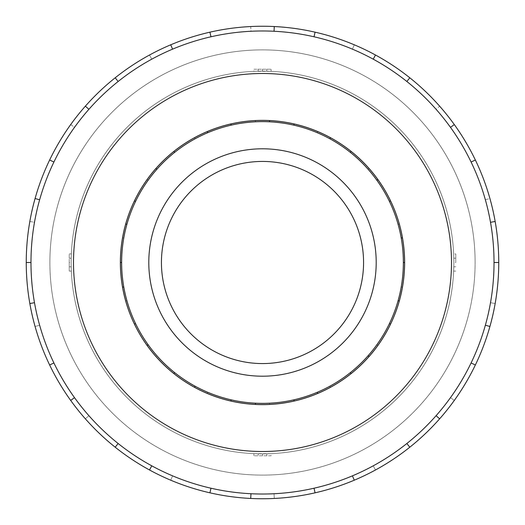 <?xml version="1.0" encoding="UTF-8"?>
<svg xmlns="http://www.w3.org/2000/svg" width="525" height="525" viewBox="0 0 525 525"><rect width="100%" height="100%" fill="white"/><g stroke="black" fill="none" stroke-linecap="round" stroke-linejoin="round"><path stroke-width="0.39" stroke-dasharray="2.62 1.97" d="M49.901 262.5A212.599 212.599 0 0 0 262.5 475.099A212.599 212.599 0 0 0 475.099 262.5A212.599 212.599 0 0 1 262.5 475.099A212.599 212.599 0 0 1 49.901 262.5A212.599 212.599 0 0 1 262.5 49.901A212.599 212.599 0 0 1 475.099 262.5A212.599 212.599 0 0 0 262.5 49.901A212.599 212.599 0 0 0 49.901 262.5A212.599 212.599 0 0 0 262.5 475.099A212.599 212.599 0 0 0 475.099 262.5A212.599 212.599 0 0 1 262.5 475.099A212.599 212.599 0 0 1 49.901 262.5A212.599 212.599 0 0 1 262.5 49.901A212.599 212.599 0 0 1 475.099 262.5A212.599 212.599 0 0 0 262.5 49.901A212.599 212.599 0 0 0 49.901 262.5M69.221 262.5L69.221 253.916L69.221 271.084L69.221 262.5L71.138 262.5A191.363 191.363 0 0 0 262.5 453.863A191.363 191.363 0 0 0 453.863 262.5A191.363 191.363 0 0 1 453.672 271.084L453.863 262.5A191.363 191.363 0 0 1 262.5 453.863A191.363 191.363 0 0 1 71.138 262.5L71.328 271.084A191.363 191.363 0 0 1 71.138 262.5A191.363 191.363 0 0 0 262.5 453.863A191.363 191.363 0 0 0 453.863 262.5A191.363 191.363 0 0 1 262.5 453.863A191.363 191.363 0 0 1 71.138 262.5A191.363 191.363 0 0 0 262.5 453.863A191.363 191.363 0 0 0 453.863 262.5A191.363 191.363 0 0 1 262.5 453.863A191.363 191.363 0 0 1 71.138 262.5A191.363 191.363 0 0 1 262.5 71.138A191.363 191.363 0 0 1 453.863 262.5A191.363 191.363 0 0 0 262.5 71.138A191.363 191.363 0 0 0 71.138 262.5A191.363 191.363 0 0 1 262.5 71.138A191.363 191.363 0 0 1 453.863 262.5A191.363 191.363 0 0 0 262.5 71.138A191.363 191.363 0 0 0 71.138 262.5A191.363 191.363 0 0 1 71.328 253.916L71.138 262.5A191.363 191.363 0 0 1 262.5 71.138A191.363 191.363 0 0 1 453.863 262.5L455.779 262.5L455.779 253.916L455.779 262.5M258.208 453.817A191.363 191.363 0 0 1 253.916 453.672L271.084 453.672A191.363 191.363 0 0 1 258.208 453.817L258.208 455.779L258.208 453.817M453.836 262.5A191.336 191.336 0 0 1 262.5 453.836A191.336 191.336 0 0 1 71.164 262.5A191.336 191.336 0 0 0 262.5 453.836A191.336 191.336 0 0 0 453.836 262.5A191.336 191.336 0 0 0 262.5 71.164A191.336 191.336 0 0 0 71.164 262.5A191.336 191.336 0 0 1 262.5 71.164A191.336 191.336 0 0 1 453.836 262.5A191.336 191.336 0 0 1 262.5 453.836A191.336 191.336 0 0 1 71.164 262.5A191.336 191.336 0 0 0 262.5 453.836A191.336 191.336 0 0 0 453.836 262.5A191.336 191.336 0 0 0 262.5 71.164A191.336 191.336 0 0 0 71.164 262.5A191.336 191.336 0 0 1 262.5 71.164A191.336 191.336 0 0 1 453.836 262.5M161.431 262.5A101.069 101.069 0 0 0 262.5 363.569A101.069 101.069 0 0 0 363.569 262.5A101.069 101.069 0 0 1 262.5 363.569A101.069 101.069 0 0 1 161.431 262.5A101.069 101.069 0 0 1 262.5 161.431A101.069 101.069 0 0 1 363.569 262.5A101.069 101.069 0 0 1 262.5 363.569A101.069 101.069 0 0 1 161.431 262.5A101.069 101.069 0 0 1 262.5 161.431A101.069 101.069 0 0 1 363.569 262.5A101.069 101.069 0 0 0 262.5 161.431A101.069 101.069 0 0 0 161.431 262.5M376.202 262.5A113.702 113.702 0 0 1 262.5 376.202A113.702 113.702 0 0 1 148.798 262.5A113.702 113.702 0 0 0 262.5 376.202A113.702 113.702 0 0 0 376.202 262.5A113.702 113.702 0 0 0 262.5 148.798A113.702 113.702 0 0 0 148.798 262.5A113.702 113.702 0 0 0 262.5 376.202A113.702 113.702 0 0 0 376.202 262.5A113.702 113.702 0 0 0 262.5 148.798A113.702 113.702 0 0 0 148.798 262.5A113.702 113.702 0 0 1 262.5 148.798A113.702 113.702 0 0 1 376.202 262.5M123.775 286.958A140.864 140.864 0 0 0 389.419 323.617L390.528 324.155A142.104 142.104 0 0 0 402.445 287.175L401.225 286.958A140.864 140.864 0 0 1 250.222 402.833A140.864 140.864 0 0 1 121.636 262.5A140.864 140.864 0 0 0 123.775 286.958L122.555 287.175M398.101 300.654A140.864 140.864 0 0 0 148.129 180.272A140.864 140.864 0 0 0 121.636 262.5A140.864 140.864 0 0 1 262.5 121.636A140.864 140.864 0 0 1 389.419 323.617A140.864 140.864 0 0 0 398.101 300.654L399.295 300.989M126.899 224.346A140.864 140.864 0 0 1 135.581 201.383L134.472 200.845L135.581 201.383A140.864 140.864 0 0 1 174.674 152.368L173.9 151.397L174.674 152.368A140.864 140.864 0 0 1 231.157 125.167L230.882 123.959L231.157 125.167A140.864 140.864 0 0 1 293.842 125.167L294.118 123.959L293.842 125.167A140.864 140.864 0 0 1 350.326 152.368L351.1 151.397L350.326 152.368A140.864 140.864 0 0 1 389.419 201.383L390.528 200.845L389.419 201.383A140.864 140.864 0 0 1 403.364 262.5L404.604 262.5A142.104 142.104 0 0 1 402.445 287.175L401.225 286.958A140.864 140.864 0 0 0 403.364 262.5L404.604 262.5A142.104 142.104 0 0 0 262.5 120.396A142.104 142.104 0 0 0 120.396 262.5A142.104 142.104 0 0 0 262.5 404.604A142.104 142.104 0 0 0 294.118 123.959A142.104 142.104 0 0 0 120.396 262.5A142.104 142.104 0 0 1 262.5 120.396A142.104 142.104 0 0 1 404.604 262.5A142.104 142.104 0 0 1 262.5 404.604A142.104 142.104 0 0 1 120.396 262.5A142.104 142.104 0 0 0 125.705 300.989L126.899 300.654L125.705 300.989A142.104 142.104 0 0 0 155.951 356.527L156.883 355.707L155.951 356.527A142.104 142.104 0 0 0 207.303 393.448L207.782 392.306L207.303 393.448A142.104 142.104 0 0 0 269.581 404.427L269.522 403.193L269.581 404.427A142.104 142.104 0 0 0 330.461 387.299L329.871 386.21L330.461 387.299A142.104 142.104 0 0 0 377.882 345.45L376.871 344.728L377.882 345.45A142.104 142.104 0 0 0 390.528 324.155L389.419 323.617A140.864 140.864 0 0 1 350.326 372.632L351.1 373.603L350.326 372.632A140.864 140.864 0 0 1 293.842 399.833L294.118 401.041L293.842 399.833A140.864 140.864 0 0 1 231.157 399.833L230.882 401.041L231.157 399.833A140.864 140.864 0 0 1 174.674 372.632L173.9 373.603L174.674 372.632A140.864 140.864 0 0 1 135.581 323.617L134.472 324.155L135.581 323.617A140.864 140.864 0 0 1 121.636 262.5L120.396 262.5L121.636 262.5A140.864 140.864 0 0 1 126.899 224.346L125.705 224.011M120.369 262.5A142.131 142.131 0 0 0 262.5 404.631A142.131 142.131 0 0 0 404.631 262.5A142.131 142.131 0 0 1 262.5 404.631A142.131 142.131 0 0 1 120.369 262.5A142.131 142.131 0 0 1 262.5 120.369A142.131 142.131 0 0 1 404.631 262.5A142.131 142.131 0 0 1 262.5 404.631A142.131 142.131 0 0 1 120.369 262.5A142.131 142.131 0 0 1 262.5 120.369A142.131 142.131 0 0 1 404.631 262.5A142.131 142.131 0 0 0 262.5 120.369A142.131 142.131 0 0 0 120.369 262.5M39.631 199.795A231.525 231.525 0 0 1 74.517 127.352L70.678 124.589A236.25 236.25 0 0 0 49.645 159.994L53.904 162.048A231.525 231.525 0 0 1 151.771 59.167L149.513 55.02A236.25 236.25 0 0 0 115.198 77.792L118.145 81.487A231.525 231.525 0 0 1 250.957 31.264L250.727 26.545A236.25 236.25 0 0 0 209.928 32.176L210.978 36.783A231.525 231.525 0 0 1 352.433 49.153L354.27 44.802A236.25 236.25 0 0 0 315.072 32.176L314.022 36.783A231.525 231.525 0 0 1 436.091 109.305L439.635 106.175A236.25 236.25 0 0 0 409.802 77.792L406.855 81.487A231.525 231.525 0 0 1 485.369 199.795L489.917 198.516A236.25 236.25 0 0 0 475.355 159.994L471.096 162.048A231.525 231.525 0 0 1 471.096 362.952L475.355 365.006L471.096 362.952A231.525 231.525 0 0 1 406.855 443.513L409.802 447.208L406.855 443.513A231.525 231.525 0 0 1 314.022 488.217L315.072 492.824L314.022 488.217A231.525 231.525 0 0 1 210.978 488.217L209.928 492.824L210.978 488.217A231.525 231.525 0 0 1 118.145 443.513L115.198 447.208L118.145 443.513A231.525 231.525 0 0 1 53.904 362.952L49.645 365.006L53.904 362.952A231.525 231.525 0 0 1 262.5 30.975A231.525 231.525 0 0 1 494.025 262.5A231.525 231.525 0 0 1 262.5 494.025A231.525 231.525 0 0 1 34.492 222.298L29.84 221.478A236.25 236.25 0 0 0 26.25 262.5A236.25 236.25 0 0 1 262.5 26.25A236.25 236.25 0 0 1 498.75 262.5L494.025 262.5L498.75 262.5A236.25 236.25 0 0 0 262.5 26.25A236.25 236.25 0 0 0 209.928 492.824A236.25 236.25 0 0 0 498.75 262.5A236.25 236.25 0 0 1 262.5 498.75A236.25 236.25 0 0 1 26.25 262.5L30.975 262.5A231.525 231.525 0 0 1 39.631 199.795L35.083 198.516M49.875 262.5A212.625 212.625 0 0 0 262.5 475.125A212.625 212.625 0 0 0 475.125 262.5A212.625 212.625 0 0 1 262.5 475.125A212.625 212.625 0 0 1 49.875 262.5A212.625 212.625 0 0 0 262.5 475.125A212.625 212.625 0 0 0 475.125 262.5A212.625 212.625 0 0 1 262.5 475.125A212.625 212.625 0 0 1 49.875 262.5A212.625 212.625 0 0 1 262.5 49.875A212.625 212.625 0 0 1 475.125 262.5A212.625 212.625 0 0 0 262.5 49.875A212.625 212.625 0 0 0 49.875 262.5A212.625 212.625 0 0 1 262.5 49.875A212.625 212.625 0 0 1 475.125 262.5A212.625 212.625 0 0 0 262.5 49.875A212.625 212.625 0 0 0 49.875 262.5M451.5 262.5A189 189 0 0 1 262.5 451.5A189 189 0 0 1 73.5 262.5A189 189 0 0 1 262.5 73.5A189 189 0 0 1 451.5 262.5M39.631 325.205L35.083 326.484L39.631 325.205M88.909 415.695L85.365 418.825L88.909 415.695M172.567 475.847L170.73 480.198L172.567 475.847M274.043 493.736L274.273 498.455L274.043 493.736M373.229 465.833L375.487 469.98L373.229 465.833M450.483 397.648L454.322 400.411L450.483 397.648M490.508 302.702L495.16 303.522L490.508 302.702M485.369 199.795L489.917 198.516A236.25 236.25 0 0 1 498.75 262.5L494.025 262.5A231.525 231.525 0 0 0 485.369 199.795M471.096 162.048L475.355 159.994A236.25 236.25 0 0 0 439.635 106.175L436.091 109.305A231.525 231.525 0 0 1 471.096 162.048L475.355 159.994M406.855 81.487L409.802 77.792A236.25 236.25 0 0 0 354.27 44.802L352.433 49.153A231.525 231.525 0 0 1 406.855 81.487L409.802 77.792M314.022 36.783L315.072 32.176A236.25 236.25 0 0 0 250.727 26.545L250.957 31.264A231.525 231.525 0 0 1 314.022 36.783L315.072 32.176M210.978 36.783L209.928 32.176A236.25 236.25 0 0 0 149.513 55.02L151.771 59.167A231.525 231.525 0 0 1 210.978 36.783L209.928 32.176M118.145 81.487L115.198 77.792A236.25 236.25 0 0 0 70.678 124.589L74.517 127.352A231.525 231.525 0 0 1 118.145 81.487L115.198 77.792M53.904 162.048L49.645 159.994A236.25 236.25 0 0 0 29.84 221.478L34.492 222.298A231.525 231.525 0 0 1 53.904 162.048L49.645 159.994M475.355 365.006L471.096 362.952A231.525 231.525 0 0 1 30.975 262.5L26.25 262.5A236.25 236.25 0 0 0 262.5 498.75A236.25 236.25 0 0 0 498.75 262.5M88.909 109.305L85.365 106.175M172.567 49.153L170.73 44.802M274.043 31.264L274.273 26.545M373.229 59.167L375.487 55.02M450.483 127.352L454.322 124.589M490.508 222.298L495.16 221.478M494.025 262.5A231.525 231.525 0 0 1 485.369 325.205L489.917 326.484M436.091 415.695L439.635 418.825M406.855 443.513L409.802 447.208M352.433 475.847L354.27 480.198M314.022 488.217L315.072 492.824M250.957 493.736L250.727 498.455M210.978 488.217L209.928 492.824M151.771 465.833L149.513 469.98M118.145 443.513L115.198 447.208M74.517 397.648L70.678 400.411M53.904 362.952L49.645 365.006M34.492 302.702L29.84 303.522M30.975 262.5L26.25 262.5M369.049 168.473L368.117 169.293L369.049 168.473M317.697 131.552L317.218 132.694L317.697 131.552M255.419 120.573L255.478 121.807L255.419 120.573M194.539 137.701L195.129 138.79L194.539 137.701M147.118 179.55L148.129 180.272L147.118 179.55M122.555 237.825L123.775 238.042L122.555 237.825M399.295 224.011L398.101 224.346L399.295 224.011M401.225 238.042L402.445 237.825M368.117 355.707L369.049 356.527M376.871 180.272L377.882 179.55M317.218 392.306L317.697 393.448M329.871 138.79L330.461 137.701M255.478 403.193L255.419 404.427M269.522 121.807L269.581 120.573M195.129 386.21L194.539 387.299M207.782 132.694L207.303 131.552M148.129 344.728L147.118 345.45M156.883 169.293L155.951 168.473M135.581 201.383L134.472 200.845M174.674 152.368L173.9 151.397M231.157 125.167L230.882 123.959M293.842 125.167L294.118 123.959M350.326 152.368L351.1 151.397M389.419 201.383L390.528 200.845M403.364 262.5L404.604 262.5M389.419 323.617L390.528 324.155M350.326 372.632L351.1 373.603M293.842 399.833L294.118 401.041M231.157 399.833L230.882 401.041M174.674 372.632L173.9 373.603M135.581 323.617L134.472 324.155M121.636 262.5L120.396 262.5M453.817 266.792L455.779 266.792L453.817 266.792M453.672 271.084L455.779 271.084M69.221 271.084L71.328 271.084M69.221 266.792L71.183 266.792L69.221 266.792M453.672 253.916A191.363 191.363 0 0 1 453.863 262.5L453.672 253.916L455.779 253.916M453.817 258.208L455.779 258.208L453.817 258.208M69.221 253.916L71.328 253.916M69.221 258.208L71.183 258.208L69.221 258.208M453.863 262.5A191.363 191.363 0 0 0 262.5 71.138A191.363 191.363 0 0 0 71.138 262.5M253.916 71.328A191.363 191.363 0 0 1 271.084 71.328L253.916 71.328L253.916 69.221L271.084 69.221L253.916 69.221M266.792 71.183L266.792 69.221L266.792 71.183M271.084 71.328L271.084 69.221M271.084 455.779L253.916 455.779L271.084 455.779L271.084 453.672M266.792 455.779L266.792 453.817L266.792 455.779M258.208 71.183L258.208 69.221L258.208 71.183M262.5 71.138L262.5 69.221M262.5 455.779L262.5 453.863M253.916 455.779L253.916 453.672"/><path stroke-width="0.79" d="M161.431 262.5A101.069 101.069 0 0 0 262.5 363.569A101.069 101.069 0 0 0 363.569 262.5A101.069 101.069 0 0 0 262.5 161.431A101.069 101.069 0 0 0 161.431 262.5M376.202 262.5A113.702 113.702 0 0 1 262.5 376.202A113.702 113.702 0 0 1 148.798 262.5A113.702 113.702 0 0 1 262.5 148.798A113.702 113.702 0 0 1 376.202 262.5M389.419 201.383L390.528 200.845A142.104 142.104 0 0 1 402.445 237.825L401.225 238.042A140.864 140.864 0 0 0 250.222 122.168A140.864 140.864 0 0 0 121.636 262.5A140.864 140.864 0 0 0 262.5 403.364A140.864 140.864 0 0 0 403.364 262.5L404.604 262.5A142.104 142.104 0 0 1 122.555 287.175A142.104 142.104 0 0 1 125.705 224.011L126.899 224.346M120.369 262.5A142.131 142.131 0 0 0 262.5 404.631A142.131 142.131 0 0 0 404.631 262.5A142.131 142.131 0 0 0 262.5 120.369A142.131 142.131 0 0 0 120.369 262.5M494.025 262.5A231.525 231.525 0 0 0 262.5 30.975A231.525 231.525 0 0 0 30.975 262.5A231.525 231.525 0 0 0 262.5 494.025A231.525 231.525 0 0 0 494.025 262.5L498.75 262.5A236.25 236.25 0 0 1 475.355 365.006L471.096 362.952A231.525 231.525 0 0 0 485.369 325.205L489.917 326.484M451.5 262.5A189 189 0 0 0 262.5 73.5A189 189 0 0 0 73.5 262.5A189 189 0 0 0 262.5 451.5A189 189 0 0 0 451.5 262.5M34.492 302.702L29.84 303.522A236.25 236.25 0 0 1 475.355 159.994A236.25 236.25 0 0 1 498.75 262.5M39.631 199.795L35.083 198.516M49.645 159.994L53.904 162.048M26.25 262.5L30.975 262.5M88.909 109.305L85.365 106.175M115.198 77.792L118.145 81.487M172.567 49.153L170.73 44.802M209.928 32.176L210.978 36.783M274.043 31.264L274.273 26.545M315.072 32.176L314.022 36.783M373.229 59.167L375.487 55.02M409.802 77.792L406.855 81.487M450.483 127.352L454.322 124.589M475.355 159.994L471.096 162.048M490.508 222.298L495.16 221.478M436.091 415.695L439.635 418.825A236.25 236.25 0 0 1 409.802 447.208L406.855 443.513M475.355 365.006A236.25 236.25 0 0 1 439.635 418.825M352.433 475.847L354.27 480.198A236.25 236.25 0 0 1 315.072 492.824L314.022 488.217M409.802 447.208A236.25 236.25 0 0 1 354.27 480.198M250.957 493.736L250.727 498.455A236.25 236.25 0 0 1 209.928 492.824L210.978 488.217M315.072 492.824A236.25 236.25 0 0 1 250.727 498.455M151.771 465.833L149.513 469.98A236.25 236.25 0 0 1 115.198 447.208L118.145 443.513M209.928 492.824A236.25 236.25 0 0 1 149.513 469.98M74.517 397.648L70.678 400.411A236.25 236.25 0 0 1 49.645 365.006L53.904 362.952M115.198 447.208A236.25 236.25 0 0 1 70.678 400.411M49.645 365.006A236.25 236.25 0 0 1 29.84 303.522M389.419 323.617L390.528 324.155M369.049 356.527L368.117 355.707M350.326 372.632L351.1 373.603M317.697 393.448L317.218 392.306M293.842 399.833L294.118 401.041M255.419 404.427L255.478 403.193M231.157 399.833L230.882 401.041M194.539 387.299L195.129 386.21M174.674 372.632L173.9 373.603M147.118 345.45L148.129 344.728M135.581 323.617L134.472 324.155M122.555 287.175L123.775 286.958M121.636 262.5L120.396 262.5M135.581 201.383L134.472 200.845A142.104 142.104 0 0 1 155.951 168.473L156.883 169.293M174.674 152.368L173.9 151.397A142.104 142.104 0 0 1 207.303 131.552L207.782 132.694M231.157 125.167L230.882 123.959A142.104 142.104 0 0 1 269.581 120.573L269.522 121.807M293.842 125.167L294.118 123.959A142.104 142.104 0 0 1 330.461 137.701L329.871 138.79M350.326 152.368L351.1 151.397A142.104 142.104 0 0 1 377.882 179.55L376.871 180.272M399.295 300.989L398.101 300.654M125.705 224.011A142.104 142.104 0 0 1 134.472 200.845M155.951 168.473A142.104 142.104 0 0 1 173.9 151.397M207.303 131.552A142.104 142.104 0 0 1 230.882 123.959M269.581 120.573A142.104 142.104 0 0 1 294.118 123.959M330.461 137.701A142.104 142.104 0 0 1 351.1 151.397M377.882 179.55A142.104 142.104 0 0 1 390.528 200.845M402.445 237.825A142.104 142.104 0 0 1 404.604 262.5M403.364 262.5A140.864 140.864 0 0 0 401.225 238.042"/></g></svg>
